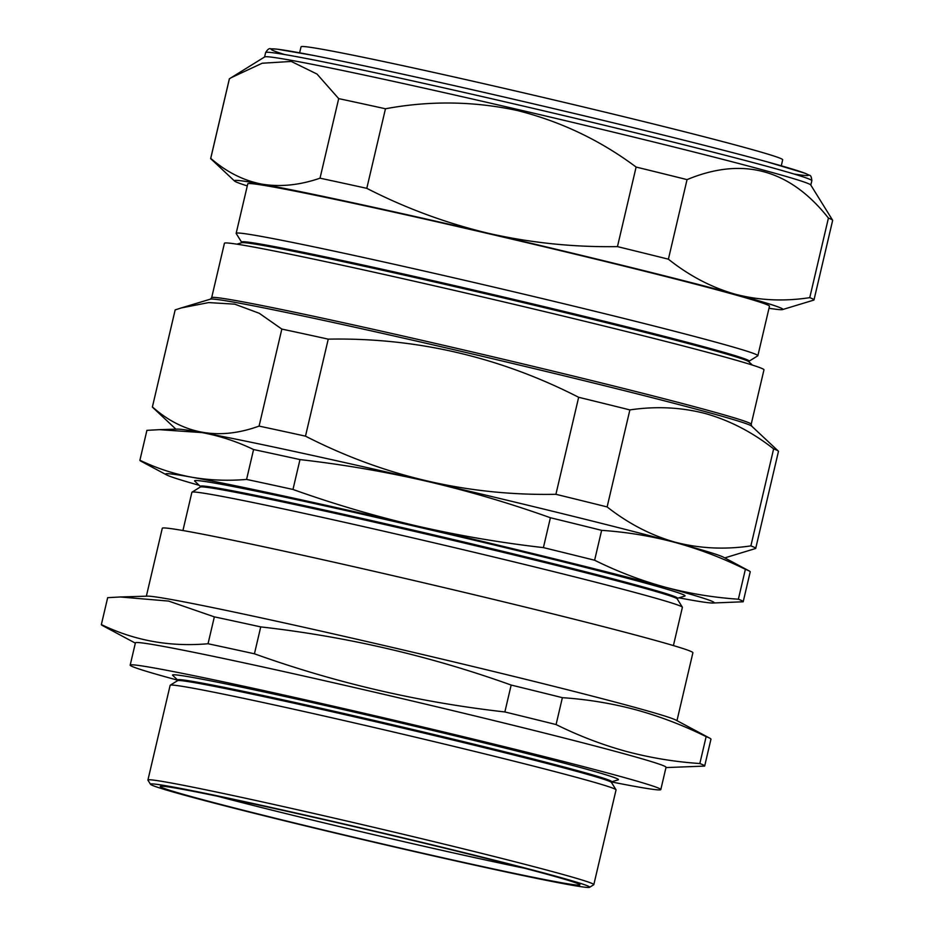 <?xml version="1.0" encoding="UTF-8"?>
<svg xmlns="http://www.w3.org/2000/svg" width="934" height="934" viewBox="0 0 934 934"><rect width="100%" height="100%" fill="white"/><g stroke="black" fill="none" stroke-linecap="round" stroke-linejoin="round"><path stroke-width="1.4" d="M781.314 165.797L782.669 159.761A247.335 6.001 -166.8 0 0 523.379 92.805A247.335 6.001 -166.8 0 0 301.063 46.805L299.604 52.818M210.745 158.36C226.343 171.926 243.319 180.507 261.672 184.103C280.177 187.174 299.639 185.201 320.023 178.184A309.831 7.507 13.2 0 1 366.793 188.341C405.554 208.177 446.09 223.156 488.412 233.302C530.605 242.852 573.616 247.288 617.456 246.623A309.831 7.507 13.2 0 1 668.394 259.185C689.292 275.822 711.615 287.509 735.362 294.245C759.284 300.456 784.081 301.589 809.755 297.642A309.831 7.507 13.2 0 1 813.981 299.966L832.649 220.389A309.831 7.507 -166.8 0 0 832.603 220.202L810.759 184.99A280.527 6.795 -166.8 0 0 517.564 109.43A280.527 6.795 -166.8 0 0 264.696 56.916L229.402 78.795A309.831 7.507 -166.8 0 0 229.344 78.888L210.687 158.453A309.831 7.507 13.2 0 1 210.745 158.36L229.402 78.795M617.456 246.623L636.112 167.058C600.293 140.263 560.657 121.408 517.214 110.492C473.62 101.129 429.698 100.557 385.462 108.776A309.831 7.507 -166.8 0 0 338.692 98.619L317.011 74.055L291.256 61.446L262.185 63.232L231.118 77.72M200.191 487.093L200.378 486.275A245.012 5.943 13.2 0 1 368.054 519.794A245.012 5.943 13.2 0 1 634.583 584.602A245.012 5.943 13.2 0 1 677.454 598.169L677.255 598.998M200.355 486.392L194.739 481.127A251.9 6.106 13.2 0 1 362.077 514.179A251.9 6.106 13.2 0 1 641.004 581.917A251.9 6.106 13.2 0 1 684.797 596.067L677.419 598.297M182.924 530.535L191.89 492.3A251.9 6.106 13.2 0 1 191.995 492.171L200.273 487.046A245.012 5.943 13.2 0 1 370.623 521.312A245.012 5.943 13.2 0 1 634.373 585.49A245.012 5.943 13.2 0 1 677.208 598.904L682.345 607.182A251.9 6.106 13.2 0 1 682.38 607.345L673.414 645.569M191.995 492.171A251.9 6.106 13.2 0 1 367.132 527.406A251.9 6.106 13.2 0 1 638.307 593.394A251.9 6.106 13.2 0 1 682.345 607.182M189.941 796.667A225.561 5.464 -166.8 0 0 432.769 855.754A225.561 5.464 -166.8 0 0 589.599 887.3A225.561 5.464 -166.8 0 0 550.231 874.691A225.561 5.464 -166.8 0 0 302.312 814.448A225.561 5.464 -166.8 0 0 150.514 784.315A225.561 5.464 -166.8 0 0 189.941 796.667M150.514 784.315L147.957 780.194A228.993 5.546 13.2 0 1 147.922 780.042A228.993 5.546 13.2 0 1 304.647 811.366A228.993 5.546 13.2 0 1 553.757 871.947A228.993 5.546 13.2 0 1 593.826 884.626A228.993 5.546 13.2 0 1 593.72 884.743L589.599 887.3M197.996 798.407A215.485 5.219 13.2 0 1 160.379 786.358A215.485 5.219 13.2 0 1 310.205 816.503A215.485 5.219 13.2 0 1 542.187 872.951A215.485 5.219 13.2 0 1 579.851 884.743A215.485 5.219 13.2 0 1 434.835 855.953A215.485 5.219 13.2 0 1 197.996 798.407M135.348 643.129L102.436 625.535A309.831 7.507 13.2 0 1 101.351 624.577L107.667 597.69A309.831 7.507 13.2 0 1 107.667 597.69A309.831 7.507 13.2 0 1 107.667 597.667L101.362 624.566C134.636 640.677 170.198 647.075 208.037 643.748L214.341 616.86L168.657 601.087L120.229 596.978L147.514 596.149A272.506 6.608 13.2 0 1 344.342 636.381A272.506 6.608 13.2 0 1 629.224 705.847A272.506 6.608 13.2 0 1 675.947 720.102L709.875 738.245A309.831 7.507 13.2 0 1 710.961 739.191L704.656 766.09L665.965 767.585M146.358 596.184L162.282 528.282A272.506 6.608 13.2 0 1 348.779 565.549A272.506 6.608 13.2 0 1 645.231 637.642A272.506 6.608 13.2 0 1 692.9 652.738L676.975 720.639M709.875 738.245A309.831 7.507 13.2 0 0 706.139 736.646C683.361 725.368 659.976 716.425 635.984 709.817C612.027 703.419 587.498 699.368 562.385 697.675L556.08 724.562C578.94 735.875 602.313 744.818 626.235 751.403C650.274 757.813 674.803 761.852 699.835 763.533A309.831 7.507 13.2 0 1 704.656 766.09A309.831 7.507 13.2 0 1 704.645 766.102M177.612 680.162A272.506 6.608 13.2 0 1 130.188 665.125A272.506 6.608 13.2 0 1 316.684 702.403A272.506 6.608 13.2 0 1 613.124 774.484A272.506 6.608 13.2 0 1 660.805 789.58A272.506 6.608 13.2 0 1 611.642 781.956M130.188 665.125L135.407 642.837A272.506 6.608 13.2 0 1 321.915 680.115A272.506 6.608 13.2 0 1 618.355 752.197A272.506 6.608 13.2 0 1 666.035 767.293L660.805 789.58M147.922 780.042L170.14 685.322A228.993 5.546 13.2 0 1 170.233 685.206A228.993 5.546 13.2 0 1 329.445 717.23A228.993 5.546 13.2 0 1 575.974 777.216A228.993 5.546 13.2 0 1 616.008 789.755A228.993 5.546 13.2 0 1 616.043 789.907L593.826 884.626M177.483 680.711L177.682 679.882A222.899 5.406 13.2 0 1 330.227 710.377A222.899 5.406 13.2 0 1 572.705 769.336A222.899 5.406 13.2 0 1 611.7 781.688L611.513 782.505M177.647 679.999L172.685 675.34A228.993 5.546 13.2 0 1 324.81 705.38A228.993 5.546 13.2 0 1 578.38 766.966A228.993 5.546 13.2 0 1 618.191 779.832L611.677 781.793M170.233 685.206L177.565 680.664A222.899 5.406 13.2 0 1 332.539 711.836A222.899 5.406 13.2 0 1 572.495 770.223A222.899 5.406 13.2 0 1 611.455 782.435L616.008 789.755M241.392 242.817L241.579 242.058A260.668 6.316 13.2 0 1 419.973 277.713A260.668 6.316 13.2 0 1 703.536 346.666A260.668 6.316 13.2 0 1 749.138 361.108L748.963 361.867M241.556 242.128L236.209 233.512A267.93 6.491 13.2 0 1 236.162 233.337A267.93 6.491 13.2 0 1 419.529 269.984A267.93 6.491 13.2 0 1 710.996 340.863A267.93 6.491 13.2 0 1 757.871 355.702A267.93 6.491 13.2 0 1 757.754 355.831L749.126 361.178M236.909 244.171L241.649 242.747A260.668 6.316 13.2 0 1 424.865 279.768A260.668 6.316 13.2 0 1 703.325 347.565A260.668 6.316 13.2 0 1 748.764 361.692L752.372 365.077M724.784 557.902L755.699 548.468A309.831 7.507 -166.8 0 0 755.699 548.445A309.831 7.507 -166.8 0 0 750.878 545.888C724.866 549.752 699.671 548.538 675.294 542.234C651.185 535.439 628.465 523.659 607.123 506.928A309.831 7.507 -166.8 0 0 555.905 494.308C467.992 495.931 384.516 476.55 305.488 436.155A309.831 7.507 -166.8 0 0 259.08 426.102C218.813 440.65 183.262 434.252 152.405 406.92A309.831 7.507 -166.8 0 0 152.405 406.944A309.831 7.507 -166.8 0 0 152.592 407.306L175.896 429.161M751.193 424.258L763.965 369.829A277.094 6.713 -166.8 0 0 715.479 354.476A277.094 6.713 -166.8 0 0 414.054 281.181A277.094 6.713 -166.8 0 0 224.429 243.284L211.656 297.712A277.094 6.713 13.2 0 1 401.293 335.621A277.094 6.713 13.2 0 1 702.718 408.917A277.094 6.713 13.2 0 1 751.193 424.258L751.683 426.126A278.239 6.748 -166.8 0 0 703.174 411.042A278.239 6.748 -166.8 0 0 405.963 338.68A278.239 6.748 -166.8 0 0 210.395 299.16L181.266 307.94L208.691 302.581L234.761 304.169L259.267 313.287L281.834 329.083L259.08 426.102M236.162 233.337L247.767 183.858A267.93 6.491 13.2 0 1 431.134 220.506A267.93 6.491 13.2 0 1 722.601 291.373A267.93 6.491 13.2 0 1 769.476 306.224L757.871 355.702M607.123 506.928L629.878 409.909C656.053 406.045 681.248 407.271 705.474 413.564C729.711 420.44 752.43 432.208 773.632 448.88L750.878 545.888M778.454 451.449A309.831 7.507 -166.8 0 0 778.454 451.426A309.831 7.507 -166.8 0 0 778.267 451.052A309.831 7.507 -166.8 0 0 773.632 448.88M181.266 307.94L175.16 309.901L152.405 406.92L175.16 309.925A309.831 7.507 -166.8 0 0 175.16 309.925A309.831 7.507 -166.8 0 0 175.148 309.948M281.834 329.083A309.831 7.507 -166.8 0 1 328.243 339.135L305.488 436.155M328.243 339.135C416.155 337.501 499.632 356.893 578.66 397.289L555.905 494.308M629.878 409.909A309.831 7.507 -166.8 0 0 578.66 397.289M745.379 569.32C722.612 558.053 699.227 549.099 675.224 542.491C651.278 536.093 626.737 532.053 601.636 530.349A309.831 7.507 -166.8 0 0 550.406 517.74C509.801 503.239 468.634 491.097 426.92 481.314C385.158 471.717 342.848 464.467 299.989 459.586A309.831 7.507 -166.8 0 0 253.581 449.534C236.932 441.537 219.735 435.886 201.977 432.594L159.48 429.663L177.32 429.115A281.671 6.83 13.2 0 1 201.977 432.594A281.671 6.83 13.2 0 1 426.92 481.314A281.671 6.83 13.2 0 1 675.224 542.491A281.671 6.83 13.2 0 1 723.523 557.224L749.126 570.919A309.831 7.507 -166.8 0 0 745.379 569.32L738.374 599.208A309.831 7.507 13.2 0 1 743.195 601.753A309.831 7.507 13.2 0 1 743.195 601.776L712.782 603.014A281.671 6.83 13.2 0 1 688.136 599.535A281.671 6.83 -166.8 0 1 678.948 597.83M214.341 616.86A309.831 7.507 13.2 0 1 260.738 626.901L254.433 653.8C335.633 682.906 419.097 702.286 504.862 711.953L511.167 685.054A309.831 7.507 13.2 0 1 562.385 697.675M504.862 711.953A309.831 7.507 13.2 0 1 556.08 724.562M706.139 736.646L699.835 763.533M120.229 596.978L107.667 597.667M208.037 643.748A309.831 7.507 13.2 0 1 254.433 653.8M511.167 685.054C429.967 655.948 346.502 636.568 260.738 626.901M217.318 796.188A208.621 5.055 -166.8 0 0 524.488 868.235M712.782 603.014A281.671 6.83 13.2 0 0 664.774 587.066A281.671 6.83 -166.8 0 0 416.471 525.889A281.671 6.83 -166.8 0 0 191.517 477.169A281.671 6.83 -166.8 0 0 166.579 474.892L140.976 461.209A309.831 7.507 13.2 0 1 139.902 460.252A309.831 7.507 13.2 0 1 139.902 460.228C156.562 468.238 173.759 473.877 191.517 477.169C209.321 480.274 227.674 481.022 246.576 479.422A309.831 7.507 13.2 0 1 292.972 489.463C333.59 503.963 374.756 516.105 416.471 525.889C458.22 535.486 500.542 542.736 543.401 547.616A309.831 7.507 13.2 0 1 594.619 560.237C617.479 571.55 640.864 580.493 664.774 587.066C688.813 593.475 713.354 597.527 738.374 599.208M159.48 429.663L146.918 430.352L139.902 460.228L146.907 430.364A309.831 7.507 -166.8 0 0 146.907 430.364A309.831 7.507 -166.8 0 0 146.907 430.387M253.581 449.534L246.576 479.422M299.989 459.586L292.972 489.463M550.406 517.74L543.401 547.616M601.636 530.349L594.619 560.237M750.2 571.888A309.831 7.507 -166.8 0 0 750.212 571.877A309.831 7.507 -166.8 0 0 749.126 570.919M166.579 474.892A281.671 6.83 -166.8 0 0 199.199 485.306M813.981 299.966A309.831 7.507 13.2 0 1 813.923 300.059L782.54 309.574A281.671 6.83 13.2 0 1 768.986 308.267M809.755 297.642L828.423 218.077C789.872 169.276 742.74 156.457 687.05 179.62A309.831 7.507 -166.8 0 0 636.112 167.058M832.603 220.202A309.831 7.507 -166.8 0 0 828.423 218.077M668.394 259.185L687.05 179.62M366.793 188.341L385.462 108.776M320.023 178.184L338.692 98.619M247.288 185.901A281.671 6.83 13.2 0 1 234.574 181.056L210.874 158.827A309.831 7.507 13.2 0 1 210.687 158.453M234.574 181.056A281.671 6.83 13.2 0 1 261.672 184.103A281.671 6.83 -166.8 0 1 488.412 233.302A281.671 6.83 13.2 0 1 735.362 294.245A281.671 6.83 13.2 0 1 782.54 309.574M284.566 54.522A275.939 6.69 13.2 0 1 519.958 100.697C616.568 123.136 715 147.479 766.405 161.629L805.213 173.304L809.358 175.242C810.724 175.265 811.541 177.086 811.844 180.717A280.527 6.795 -166.8 0 0 518.603 104.97A280.527 6.795 -166.8 0 0 265.618 52.596C267.579 49.42 269.226 48.148 270.556 48.766L277.153 49.163L312.995 55.351C357.477 63.967 436.598 81.305 519.969 100.709M519.981 100.709A275.939 6.69 13.2 0 1 794.017 174.016M265.618 52.596L264.591 56.974M211.656 297.712L210.395 299.16M751.683 426.126L778.267 451.052M778.454 451.426L755.699 548.445M750.212 571.877L743.195 601.753M811.844 180.717L810.817 185.095"/></g></svg>
